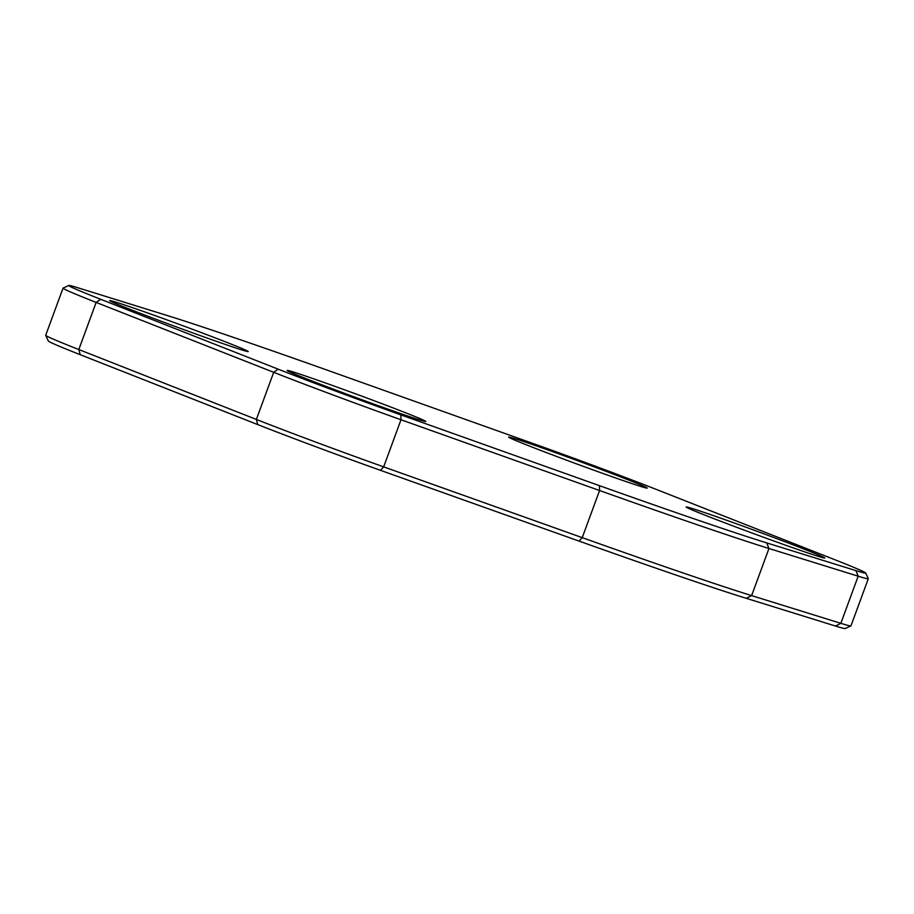<?xml version="1.0" encoding="UTF-8"?>
<svg xmlns="http://www.w3.org/2000/svg" width="914" height="914" viewBox="0 0 914 914"><rect width="100%" height="100%" fill="white"/><g stroke="black" fill="none" stroke-linecap="round" stroke-linejoin="round"><path stroke-width="1.37" d="M865.661 572.975L868.289 578.665A121.87 2.765 -159.8 0 1 868.3 578.733A121.87 2.765 -159.8 0 1 858.177 576.197L768.96 548.491A354.529 8.043 -159.8 0 1 599.573 490.521L400.995 419.755A121.87 2.765 -159.8 0 1 273.697 372.318L96.141 302.408A121.87 2.765 -159.8 0 1 63.043 288.139A121.87 2.765 -159.8 0 1 63.089 288.093L68.779 285.465A117.438 2.662 20.2 0 0 100.631 299.266L278.176 369.176A117.438 2.662 20.2 0 0 400.858 414.876L599.435 485.654A350.096 7.94 20.2 0 0 766.697 542.893L855.915 570.61A117.438 2.662 20.2 0 0 865.661 572.975A117.438 2.662 20.2 0 0 833.774 559.299L656.218 489.39A117.438 2.662 20.2 0 0 533.548 443.678L334.97 372.912A350.096 7.94 20.2 0 0 167.708 315.673L78.478 287.956A117.438 2.662 20.2 0 0 68.779 285.465M63.043 288.139L45.7 335.267A121.87 2.765 20.2 0 0 45.711 335.335A121.87 2.765 20.2 0 0 78.81 349.536L256.354 419.446A121.87 2.765 20.2 0 0 383.663 466.871L582.241 537.649A354.529 8.043 20.2 0 0 751.616 595.608L840.846 623.325A121.87 2.765 20.2 0 0 850.911 625.907A121.87 2.765 20.2 0 0 850.957 625.861L868.3 578.733M850.911 625.907L845.221 628.535A117.438 2.662 -159.8 0 1 835.522 626.044L746.292 598.327A350.096 7.94 -159.8 0 1 579.03 541.088L380.453 470.322A117.438 2.662 -159.8 0 1 257.782 424.61L80.226 354.701A117.438 2.662 -159.8 0 1 48.339 341.025L45.711 335.335M307.721 376.762A73.863 1.679 -159.8 0 1 384.166 404.514A73.863 1.679 -159.8 0 1 425.787 421.503A73.863 1.679 -159.8 0 1 355.912 397.544A73.863 1.679 -159.8 0 1 287.179 370.513A73.863 1.679 -159.8 0 1 307.721 376.762M130.165 306.864A73.863 1.679 -159.8 0 1 206.621 334.604A73.863 1.679 -159.8 0 1 248.231 351.593A73.863 1.679 -159.8 0 1 178.367 327.635A73.863 1.679 -159.8 0 1 109.634 300.603A73.863 1.679 -159.8 0 1 130.165 306.864M529.126 443.381A73.863 1.679 -159.8 0 1 605.571 471.133A73.863 1.679 -159.8 0 1 647.192 488.122A73.863 1.679 -159.8 0 1 577.328 464.163A73.863 1.679 -159.8 0 1 508.584 437.132A73.863 1.679 -159.8 0 1 529.126 443.381M706.682 513.291A73.863 1.679 -159.8 0 1 783.127 541.031A73.863 1.679 -159.8 0 1 824.748 558.031A73.863 1.679 -159.8 0 1 754.873 534.073A73.863 1.679 -159.8 0 1 686.14 507.03A73.863 1.679 -159.8 0 1 706.682 513.291M835.522 626.044L840.846 623.325L858.177 576.197L855.915 570.61M746.292 598.327L751.616 595.608L768.96 548.491L766.697 542.893M579.03 541.088L582.241 537.649L599.573 490.521L599.435 485.654M400.858 414.876L400.995 419.755L383.663 466.871L380.453 470.322M278.176 369.176L273.697 372.318L256.354 419.446L257.782 424.61M100.631 299.266L96.141 302.408L78.81 349.536L80.226 354.701"/></g></svg>
